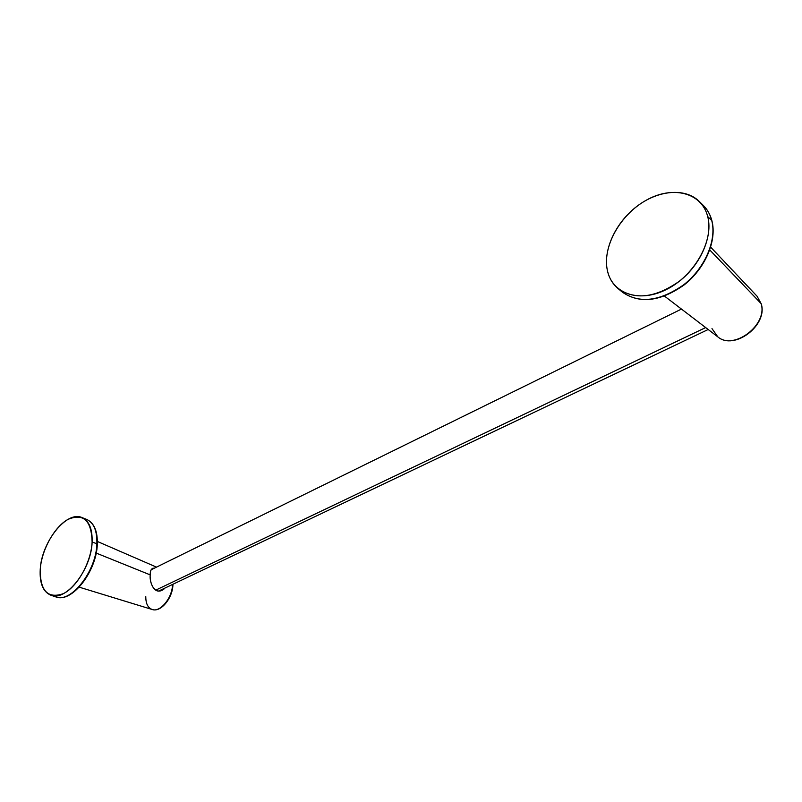 <?xml version="1.0" encoding="UTF-8"?>
<svg xmlns="http://www.w3.org/2000/svg" width="802" height="802" viewBox="0 0 802 802"><rect width="100%" height="100%" fill="white"/><g stroke="black" fill="none" stroke-linecap="round" stroke-linejoin="round"><path stroke-width="1.2" d="M607.224 269.693C602.492 246.194 620.397 214.405 646.472 200.089C672.447 185.452 701.65 192.28 707.715 216.57C714.191 240.65 694.311 275.758 666.512 289.452C638.793 303.507 611.565 293.372 607.224 269.693C608.808 277.552 612.447 283.868 618.152 288.66C635.144 300.369 655.625 297.833 679.585 281.071C700.727 264.5 712.898 236.47 707.715 216.57C706.141 210.505 703.304 205.442 699.214 201.382C685.068 187.488 658.031 190.184 637.009 206.264C615.906 222.274 603.194 249.272 607.224 269.693M711.925 220.831L711.745 220.51C710.171 214.455 707.334 209.402 703.234 205.352C707.334 209.402 710.171 214.455 711.745 220.51L707.715 216.57L711.745 220.51C716.948 240.369 704.838 268.289 683.755 284.75C659.856 301.412 639.405 303.888 622.412 292.169C639.405 303.888 659.856 301.412 683.755 284.75C704.838 268.289 716.948 240.369 711.745 220.51L711.905 221.162M708.647 329.853L702.522 325.161M709.77 249.953L761.098 303.577C768.126 324.78 733.599 350.815 717.79 336.84C733.599 350.815 768.126 324.78 761.098 303.577L709.77 249.953M761.228 303.818L757.078 296.239L761.098 303.577L757.078 296.239L710.682 247.166M711.986 328.62L717.79 336.84C734.071 350.935 768.226 325.181 761.218 303.788L761.228 304.078M155.708 590.152L705.73 327.557L155.708 590.152M154.375 568.177C151.558 568.016 150.154 570.252 150.185 574.874L96.19 553.069L150.185 574.874C149.312 584.357 155.819 596.076 164.26 588.798M172.54 584.447C172.42 597.711 160.3 612.578 152.23 609.51C160.3 612.578 172.42 597.711 172.54 584.447M145.784 596.658C145.763 603.595 147.919 607.886 152.23 609.51L79.218 587.164M152.731 568.297C151.027 569.169 150.185 571.355 150.185 574.874C149.563 582.924 154.275 594.312 161.773 590.262M40.23 569.4C41.614 549.841 54.396 526.824 68.03 519.375C83.438 512.949 91.468 520.478 92.12 541.972C91.227 562.042 77.463 586.753 63.358 593.66C47.789 599.004 40.08 590.914 40.23 569.4C39.498 583.265 43.037 591.876 50.877 595.214C66.025 601.921 91.508 569.37 92.12 541.972C92.481 528.929 89.092 520.789 81.954 517.551C66.636 510.373 41.564 541.911 40.23 569.4M50.877 595.214L55.699 596.858C71.779 603.575 96.671 571.325 97.303 544.197C97.704 531.175 94.145 522.914 86.636 519.405C93.794 522.653 97.212 530.784 96.872 543.796L92.12 541.972L96.872 543.796C96.32 571.134 70.887 603.575 55.699 596.858L53.383 595.786L55.699 596.858C70.887 603.575 96.32 571.134 96.872 543.796L97.303 544.237L96.872 543.796C97.212 530.784 93.794 522.653 86.636 519.405L81.954 517.551M618.152 288.66L622.412 292.169C639.695 304.018 660.246 301.632 684.046 285.001C705.048 268.63 717.158 240.841 711.915 220.781C710.311 214.635 707.414 209.492 703.234 205.352L699.214 201.382M708.707 329.903L717.79 336.84M702.131 324.87L664.517 296.128M159.037 590.873L708.206 329.492M151.177 569.751L681.459 309.081M97.373 541.46L156.51 567.124M152.23 609.51C161.132 612.638 173.031 597.42 172.921 584.267"/></g></svg>
